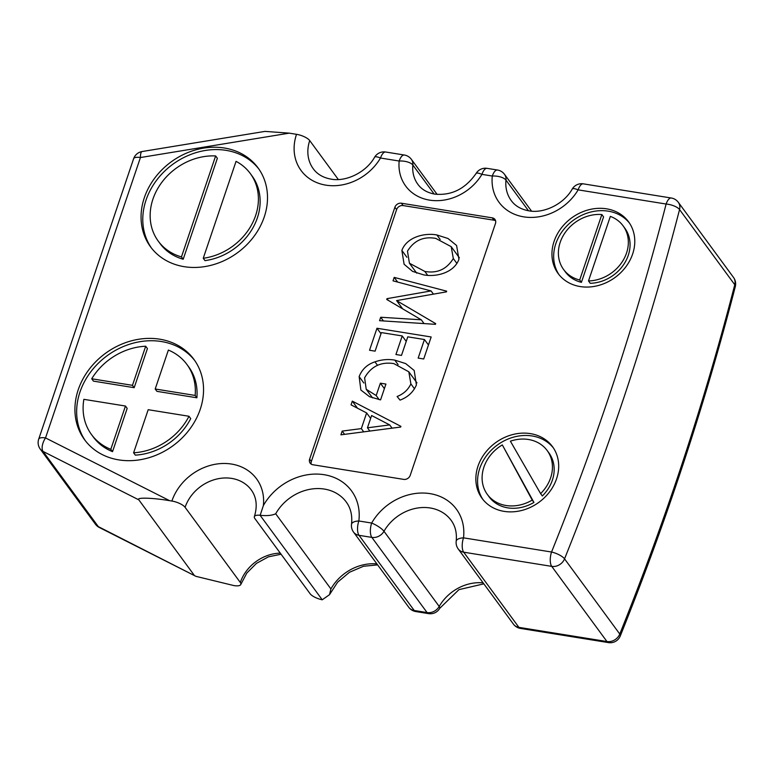 <?xml version="1.0" encoding="UTF-8"?>
<svg xmlns="http://www.w3.org/2000/svg" width="774" height="774" viewBox="0 0 774 774"><rect width="100%" height="100%" fill="white"/><g stroke="black" fill="none" stroke-linecap="round" stroke-linejoin="round"><path stroke-width="1.16" d="M371.617 415.532L367.457 427.799L389.69 424.916L371.617 415.532M392.079 428.167L389.69 424.916M369.846 431.06L367.457 427.799M224.363 148.008A66.69 56.25 -36.3 0 0 154.713 178.117A66.69 56.25 -36.3 0 0 150.533 246.829A66.69 56.25 -36.3 0 0 184.202 266.682A66.69 56.25 -36.3 0 0 253.853 236.573A66.69 56.25 -36.3 0 0 258.032 167.861A66.69 56.25 -36.3 0 0 224.363 148.008M258.874 169.051A66.69 56.25 -36.3 0 0 226.095 150.359A66.69 56.25 -36.3 0 0 156.948 179.781A66.69 56.25 -36.3 0 0 151.414 247.99M159.657 339.176A67.841 57.218 -36.3 0 0 88.807 369.798A67.841 57.218 -36.3 0 0 84.56 439.7A67.841 57.218 -36.3 0 0 118.799 459.891A67.841 57.218 -36.3 0 0 189.659 429.27A67.841 57.218 -36.3 0 0 193.906 359.368A67.841 57.218 -36.3 0 0 159.657 339.176M194.748 360.558A67.841 57.218 -36.3 0 0 161.389 341.528A67.841 57.218 -36.3 0 0 91.042 371.472A67.841 57.218 -36.3 0 0 85.44 440.861M487.368 494.46L489.091 496.811A37.104 31.289 -36.3 0 0 507.821 507.86A37.104 31.289 -36.3 0 0 533.944 502.432L502.316 444.915A37.104 31.289 -36.3 0 0 487.368 494.46A37.104 31.289 -36.3 0 0 506.099 505.509A37.104 31.289 -36.3 0 0 532.222 500.081L502.316 444.915M530.422 433.624A43.692 36.852 -36.3 0 0 484.795 453.351A43.692 36.852 -36.3 0 0 482.057 498.369A43.692 36.852 -36.3 0 0 504.106 511.372A43.692 36.852 -36.3 0 0 549.743 491.645A43.692 36.852 -36.3 0 0 552.481 446.627A43.692 36.852 -36.3 0 0 530.422 433.624M553.313 447.827A43.692 36.852 -36.3 0 0 532.154 435.975A43.692 36.852 -36.3 0 0 487.03 455.015A43.692 36.852 -36.3 0 0 482.947 499.52M606.516 208.816A43.692 36.852 -36.3 0 0 560.889 228.543A43.692 36.852 -36.3 0 0 558.151 273.561A43.692 36.852 -36.3 0 0 580.2 286.564A43.692 36.852 -36.3 0 0 625.837 266.837A43.692 36.852 -36.3 0 0 628.575 221.819A43.692 36.852 -36.3 0 0 606.516 208.816M629.407 223.018A43.692 36.852 -36.3 0 0 608.248 211.167A43.692 36.852 -36.3 0 0 563.124 230.207A43.692 36.852 -36.3 0 0 559.041 274.712M528.487 210.77L505.983 180.129A10.846 4.625 -174 0 0 492.293 176.037L481.931 174.363A10.846 2.593 -149.1 0 0 476.078 173.482C465.28 188.904 451.503 195.783 434.746 194.11C427.238 192.736 421.617 189.466 417.883 184.318A36.446 30.737 -36.3 0 1 412.852 165.046A10.846 4.654 -174.5 0 0 399.161 161.031L380.498 158.022A10.846 2.641 -149.5 0 0 374.606 157.219C366.189 172.37 345.997 182.064 331.069 179.133C323.174 177.691 317.243 174.237 313.286 168.8A38.284 32.285 -36.3 0 1 309.726 140.587A10.846 3.725 18.7 0 0 296.519 134.318L289.253 133.147L140.433 157.538L45.531 437.929L169.622 500.681L171.886 501.049A49.662 41.883 143.7 0 1 226.463 463.529A49.662 41.883 143.7 0 1 263.383 505.528L260.151 515.291C266.856 516.006 272.032 515.494 275.699 513.772L330.914 588.937L329.511 594.674L322.236 599.802L260.093 515.281A10.846 3.725 -161.3 0 0 254.356 516.645A10.846 3.725 -161.3 0 0 254.878 518.561L310.103 593.726A10.846 3.725 -161.3 0 0 322.178 599.782M169.622 500.681C152.526 497.74 135.605 497.295 138.846 499.869L43.063 451.436L98.288 526.601L195.928 576.34L234.009 585.608A10.846 3.725 -161.3 0 0 240.84 584.389A10.846 3.725 -161.3 0 0 240.317 582.483L185.092 507.318A10.846 3.725 -161.3 0 0 171.886 501.049M394.788 360.123L405.692 363.596L414.187 370.475L416.402 384.939C413.297 392.137 407.84 397.197 400.042 400.119L397.101 396.501C403.515 393.995 408.111 389.796 410.888 383.904L408.817 371.801L393.84 363.596C380.914 361.603 371.162 366.344 364.602 377.799L366.218 389.283L376.183 395.553L380.373 383.178L385.926 384.068L380.576 399.887L369.517 396.704L360.868 390.028L359.146 376.619C361.932 369.353 367.205 364.428 374.955 361.835C381.688 359.552 388.296 358.981 394.788 360.123L398.078 364.602M431.079 290.927L393.028 280.846L394.198 277.382L446.675 291.169L446.434 291.866L396.598 300.602L435.685 323.629L435.452 324.325L379.541 320.688L380.711 317.243L421.288 319.807L386.729 299.461L387 298.658L431.079 290.927L433.44 294.139M495.612 220.813A5.428 4.576 -36.3 0 0 493.957 220.203L403.119 205.565A5.428 4.576 -36.3 0 0 396.607 209.609L311.351 461.488A5.428 4.576 -36.3 0 0 311.225 464.139M401.87 250.408C406.931 236.825 424.916 232.684 436.884 234.957L447.972 238.479L456.592 245.493L458.934 259.271C453.922 273.077 435.714 277.237 423.639 274.867L412.581 271.384L404.105 264.263L401.87 250.408L406.882 257.239M369.537 350.254L376.977 328.253L431.166 336.98L423.717 358.981L418.163 358.091L424.442 339.525L407.772 336.835L401.493 355.401L395.93 354.511L402.219 335.945L381.379 332.588L375.09 351.154L369.537 350.254M352.315 401.135L400.913 426.358L400.68 427.045L340.908 434.824L342.176 431.089L361.332 428.603L366.634 412.939L351.048 404.86L352.315 401.135L357.511 408.208M194.061 575.034L138.846 499.869M338.335 179.529L309.726 140.587M195.928 576.34L99.304 527.481A10.846 5.36 -63.2 0 1 98.288 526.601A10.846 9.153 -36.3 0 1 95.454 524.221L40.229 449.046A10.846 9.153 -36.3 0 0 43.063 451.436A10.846 5.36 116.8 0 1 45.531 437.929A10.846 3.725 18.7 0 0 38.7 439.148L133.602 158.757A10.846 3.725 18.7 0 1 140.433 157.538A10.846 3.009 80.7 0 1 142.126 151.53L264.969 131.396L289.253 133.147M495.476 223.463A5.428 4.576 -36.3 0 0 494.973 219.468A5.428 4.576 -36.3 0 0 492.235 217.852L401.396 203.223A5.428 4.576 -36.3 0 0 394.885 207.258L309.629 459.137A5.428 4.576 -36.3 0 0 310.132 463.133A5.428 4.576 -36.3 0 0 312.87 464.748L403.709 479.387A5.428 4.576 -36.3 0 0 410.22 475.342L495.476 223.463M578.13 189.862A10.846 2.641 -149.5 0 0 572.238 189.05C563.849 204.123 543.754 213.75 528.913 210.838C521.047 209.396 515.145 205.971 511.217 200.553A38.11 32.14 -36.3 0 1 505.983 180.129A10.846 9.153 143.7 0 0 504.484 174.305A10.846 10.846 0 0 0 497.469 170.019A10.846 4.489 99.2 0 0 492.293 176.037A48.956 41.293 143.7 0 0 523.737 216.855A48.956 41.293 143.7 0 0 578.13 189.862A10.846 4.489 -80.8 0 1 583.306 183.844L671.3 198.018A10.846 4.489 -80.8 0 0 666.124 204.036L578.13 189.862M275.699 513.772A43.363 36.572 -36.3 0 1 346.22 501.968C350.719 508.054 352.48 515.503 351.522 524.298L351.522 524.298A10.846 4.547 7.3 0 1 358.836 520.979L371.665 523.05A10.846 2.709 29.8 0 1 383.981 531.283L439.206 606.458A10.846 2.709 29.8 0 1 439.758 608.306L458.943 589.643L483.847 583.848M513.433 624.134A10.846 10.846 0 0 0 520.457 628.42A10.846 4.489 -80.8 0 1 518.909 627.366A10.846 9.153 -36.3 0 1 513.433 624.134L458.218 548.96A10.846 9.153 -36.3 0 0 463.694 552.191A10.846 4.489 99.2 0 1 463.51 537.843A52.216 44.041 143.7 0 0 430.044 493.638A52.216 44.041 143.7 0 0 371.665 523.05A10.846 4.489 99.2 0 0 371.849 537.398L359.02 535.327L414.235 610.502L427.074 612.573L371.849 537.398A10.846 9.153 143.7 0 0 383.981 531.283A41.37 34.888 -36.3 0 1 451.116 520.302C455.325 526.001 457.018 532.976 456.186 541.249L456.186 541.249A10.846 4.576 6.8 0 1 463.51 537.843L551.552 552.026A10.846 3.454 21.9 0 1 564.546 558.857L619.771 634.032A10.846 3.454 21.9 0 1 620.293 635.938C666.598 520.718 704.93 404.28 735.3 286.612A10.846 4.054 -165.5 0 0 734.768 284.735L679.553 209.56A10.846 4.054 -165.5 0 0 666.124 204.036A2890.59 2437.897 -36.3 0 1 551.552 552.026A10.846 4.489 99.2 0 0 551.736 566.375L463.694 552.191L518.909 627.366L606.951 641.54L551.736 566.375A10.846 9.153 143.7 0 0 564.546 558.857A2901.436 2447.049 143.7 0 0 679.553 209.56A10.846 9.153 -36.3 0 0 678.324 202.314L733.539 277.479A10.846 9.153 -36.3 0 1 734.768 284.735A2901.436 2447.049 -36.3 0 1 619.771 634.032A10.846 9.153 -36.3 0 1 606.951 641.54A10.846 4.489 -80.8 0 0 608.499 642.604A10.846 10.846 0 0 0 620.293 635.938M563.627 269.536L565.349 271.887A36.9 31.124 -36.3 0 0 581.419 282.346L603.575 216.894L601.843 214.543A36.9 31.124 -36.3 0 0 565.107 232.664A36.9 31.124 -36.3 0 0 563.627 269.536A36.9 31.124 -36.3 0 0 579.687 279.994L601.843 214.543M588.501 280.943L590.223 283.294A36.9 31.124 -36.3 0 0 624.386 263.479A36.9 31.124 -36.3 0 0 624.821 228.195L623.099 225.844A36.9 31.124 -36.3 0 0 610.347 216.391L588.501 280.943A36.9 31.124 -36.3 0 0 622.664 261.128A36.9 31.124 -36.3 0 0 623.099 225.844M581.419 282.346L579.687 279.994M540.61 493.618L542.332 495.97A37.104 31.289 -36.3 0 0 548.892 452.877L547.17 450.536A37.104 31.289 -36.3 0 0 510.395 441.18L540.61 493.618A37.104 31.289 -36.3 0 0 547.17 450.536M533.944 502.432L532.222 500.081M91.516 434.582L93.248 436.933A59.201 49.933 -36.3 0 0 112.54 451.648L127.178 408.382L125.456 406.031L83.873 399.336A59.201 49.933 -36.3 0 0 91.516 434.582A59.201 49.933 -36.3 0 0 110.808 449.307L125.456 406.031M133.602 452.8L135.334 455.141A59.201 49.933 -36.3 0 0 190.714 418.618L188.991 416.267L148.192 409.698L133.602 452.8A59.201 49.933 -36.3 0 0 188.991 416.267M91.719 378.776L93.451 381.127L134.183 387.687L147.428 348.581L145.696 346.23A59.201 49.933 -36.3 0 0 91.719 378.776L132.46 385.336L145.696 346.23M155.197 389.003L156.928 391.344L196.877 397.788A59.201 49.933 -36.3 0 0 188.662 366.837L186.94 364.486A59.201 49.933 -36.3 0 0 168.374 350.061L155.197 389.003L195.154 395.437A59.201 49.933 -36.3 0 0 186.94 364.486M196.877 397.788L195.154 395.437M134.183 387.687L132.46 385.336M112.54 451.648L110.808 449.307M158.264 241.149L159.995 243.491A57.092 48.152 -36.3 0 0 183.196 259.251L217.368 158.293L215.636 155.942A57.092 48.152 -36.3 0 0 160.034 184.87A57.092 48.152 -36.3 0 0 158.264 241.149A57.092 48.152 -36.3 0 0 181.464 256.9L215.636 155.942M203.243 258.284L204.965 260.635A57.092 48.152 -36.3 0 0 253.05 227.624A57.092 48.152 -36.3 0 0 252.024 175.892L250.302 173.54A57.092 48.152 -36.3 0 0 236.051 161.35L203.243 258.284A57.092 48.152 -36.3 0 0 251.318 225.273A57.092 48.152 -36.3 0 0 250.302 173.54M183.196 259.251L181.464 256.9M440.154 239.408L436.884 234.957M397.652 282.075L394.198 277.382M402.644 308.826L396.598 300.602M383.43 320.949L380.711 317.243M424.065 323.59L421.288 319.807M388.248 300.36L387 298.658M380.992 333.72L376.977 328.253M428.457 344.981L424.442 339.525M406.224 341.402L402.219 335.945M414.545 388.877L410.888 383.904M379.173 399.626L376.183 395.553M384.378 388.635L380.373 383.178M363.848 383.024L359.146 376.619M377.528 365.338L374.955 361.835M344.565 434.34L342.176 431.089M363.712 431.853L361.332 428.603M370.64 418.405L366.634 412.939M407.472 251.163L409.427 263.237L424.82 271.432C437.146 273.628 446.646 269.333 453.322 258.545L451.203 246.664L435.733 238.392C423.475 236.215 414.051 240.472 407.472 251.163M456.931 263.46L453.322 258.545M427.693 275.351L424.82 271.432M497.469 170.019L487.107 168.355A10.846 4.489 -80.8 0 0 481.931 174.363A47.301 39.89 143.7 0 1 429.57 200.127A47.301 39.89 143.7 0 1 399.161 161.031A10.846 4.489 99.2 0 1 404.338 155.023L385.684 152.014A10.846 4.489 99.2 0 0 380.498 158.022A49.13 41.438 143.7 0 1 325.893 185.15A49.13 41.438 143.7 0 1 296.519 134.318M263.383 505.528A54.209 45.724 143.7 0 1 324.18 474.714A54.209 45.724 143.7 0 1 358.836 520.979A10.846 4.489 -80.8 0 0 359.02 535.327A10.846 9.153 143.7 0 1 353.544 532.106A10.846 10.846 0 0 1 351.522 524.298M434.127 194.003L412.852 165.046A10.846 9.153 143.7 0 0 411.352 159.309A10.846 10.846 0 0 0 404.338 155.023M330.914 588.937A43.363 36.572 143.7 0 1 376.899 563.898M254.356 516.645C257.578 506.167 256.552 497.276 251.269 489.952A38.816 32.74 -36.3 0 0 215.743 479.29A38.816 32.74 -36.3 0 0 185.092 507.318M240.317 582.483A38.816 32.74 143.7 0 1 280.275 553.129M353.544 532.106L408.759 607.271A10.846 9.153 143.7 0 0 414.235 610.502A10.846 4.489 99.2 0 0 415.783 611.557L428.612 613.627A10.846 4.489 -80.8 0 1 427.074 612.573A10.846 9.153 143.7 0 0 439.206 606.458A41.37 34.888 143.7 0 1 483.111 582.861M493.957 220.203L492.235 217.852M311.351 461.488L309.629 459.137M396.607 209.609L394.885 207.258M403.119 205.565L401.396 203.223M38.7 439.148A10.846 10.846 0 0 0 40.229 449.046M142.126 151.53A10.846 10.846 0 0 0 133.602 158.757M95.454 524.221A10.846 10.846 0 0 0 99.304 527.481M456.186 541.249A10.846 10.846 0 0 0 458.218 548.96M678.324 202.314A10.846 10.846 0 0 0 671.3 198.018M583.306 183.844A10.846 10.846 0 0 0 572.238 189.05M520.457 628.42L608.499 642.604M735.3 286.612A10.846 10.846 0 0 0 733.539 277.479M385.684 152.014A10.846 10.846 0 0 0 374.606 157.219M487.107 168.355A10.846 10.846 0 0 0 476.078 173.482M437.136 194.409L411.352 159.309M531.554 211.157L504.484 174.305M329.511 594.674L337.609 582.203L349.471 572.267L363.48 566.268L377.635 564.894M408.759 607.271A10.846 10.846 0 0 0 415.783 611.557M428.612 613.627A10.846 10.846 0 0 0 439.758 608.306M281.088 554.223L268.423 556.835L256.446 563.375L246.838 573.031L240.84 584.389M416.973 382.888L408.817 371.801M372.555 397.904L366.218 389.283M459.369 257.781L451.203 246.664M416.702 273.145L409.427 263.237"/></g></svg>
